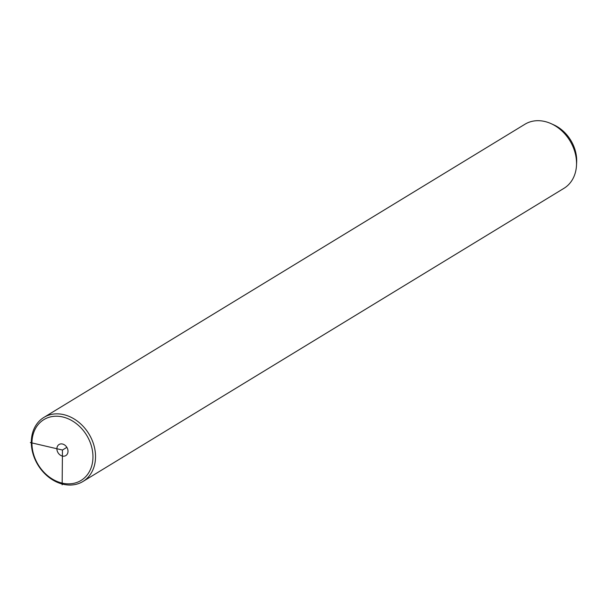 <?xml version="1.0" encoding="UTF-8"?>
<svg xmlns="http://www.w3.org/2000/svg" width="607" height="607" viewBox="0 0 607 607"><rect width="100%" height="100%" fill="white"/><g stroke="black" fill="none" stroke-linecap="round" stroke-linejoin="round"><path stroke-width="0.91" d="M76.823 482.466A35.638 28.354 -121.4 0 0 89.358 440.424A35.638 28.354 -121.4 0 0 48.082 417.608A35.638 28.354 -121.4 0 0 35.547 459.651A35.638 28.354 -121.4 0 0 76.823 482.466M65.161 445.379A6.487 5.16 -121.4 0 0 59.076 444.499A6.487 5.16 -121.4 0 0 59.744 454.704A6.487 5.16 -121.4 0 0 65.829 455.576A6.487 5.16 -121.4 0 0 65.161 445.379M78.546 483.582A37.52 29.842 -121.4 0 0 82.947 481.488A37.52 29.842 -121.4 0 0 90.413 436.577A37.52 29.842 -121.4 0 0 48.302 415.309A37.52 29.842 -121.4 0 0 43.901 417.411A37.52 29.842 -121.4 0 0 36.435 462.314A37.52 29.842 -121.4 0 0 78.546 483.582M82.947 481.488L563.964 188.322A37.52 29.842 -121.4 0 0 576.491 165.415A37.52 29.842 -121.4 0 0 551.019 123.616A37.52 29.842 -121.4 0 0 529.319 122.151A37.52 29.842 -121.4 0 0 524.918 124.253L43.901 417.411M576.491 165.415L576.65 162.456A33.764 26.86 -121.4 0 0 553.721 124.837L551.019 123.616M30.35 442.556L62.453 450.037L62.149 484.849M62.453 450.037L66.861 447.351"/></g></svg>

